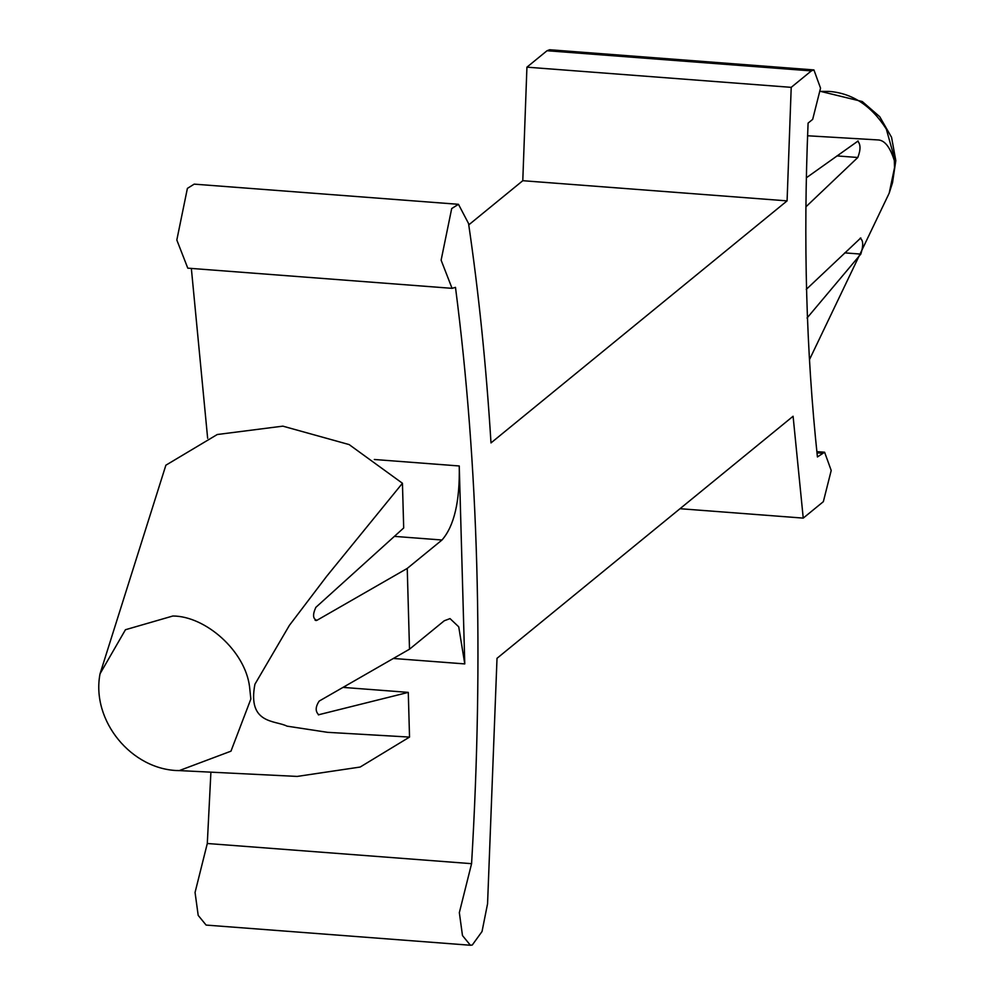 <?xml version="1.0" encoding="UTF-8"?>
<svg xmlns="http://www.w3.org/2000/svg" width="995" height="995" viewBox="0 0 995 995"><rect width="100%" height="100%" fill="white"/><g stroke="black" fill="none" stroke-linecap="round" stroke-linejoin="round"><path stroke-width="1.49" d="M809.457 359.668L889.207 193.129L894.53 167.657L894.343 160.618C890.027 146.937 884.518 140.034 877.789 139.922L807.579 135.768M177.185 770.491L297.169 776.423L360.153 767.045L409.53 737.084L327.529 732.332L286.958 726.139C275.515 720.193 247.183 724.435 254.919 684.249L289.396 625.37L326.733 576.229L402.44 483.259L349.133 444.578L282.816 426.146L217.258 434.517L165.879 465.2L100.047 673.777C90.943 720.529 131.576 770.229 179.212 770.615L230.977 751.163L250.852 699.037L249.571 686.836C245.218 650.867 205.443 616.054 172.869 616.004L125.457 629.723L100.047 673.777M806.348 177.782L858.113 140.979M857.665 141.079C860.737 144.312 860.774 149.797 857.802 157.496L805.913 206.823M806.248 289.408L860.812 237.929M860.066 238.265C863.299 240.069 863.548 245.342 860.824 254.098L807.044 318.014M680.008 508.706L803.239 518.109L823.35 501.667L831.211 470.461L824.606 452.228L817.417 456.954C806.261 352.242 803.164 240.964 808.089 123.106L812.679 119.363L820.539 88.157L813.922 69.924L811.323 70.906L791.212 87.349L787.082 200.878L522.785 180.704L468.757 224.87M813.922 69.924L549.638 49.75L547.039 50.733L811.323 70.906M547.039 50.733L526.927 67.162L791.212 87.349M844.705 252.867L860.824 254.098M470.399 945.25L206.114 925.076L198.192 915.388L195.057 892.453L207.296 843.499L471.58 863.672L459.342 912.626L462.476 935.561L470.399 945.25L472.264 945.026L482.028 931.531L487.562 903.758L497.015 658.304L793.09 416.258L803.239 518.109M526.927 67.162L522.785 180.704M394.381 536.38L441.991 540.011L407.241 568.419L409.505 649.188L319.208 701.065C315.328 706.898 315.204 711.5 318.823 714.858L318.587 714.858M343.001 687.396L408.286 692.383L318.363 714.82M408.286 692.383L409.53 737.084M402.44 483.259L403.696 527.959L315.813 607.385C312.492 614.736 312.878 619.039 316.957 620.295L315.962 620.557M407.241 568.419L316.957 620.295L315.042 620.159M345.601 687.595L345.551 685.928M471.58 863.672C483.819 657.173 478.458 465.075 455.486 287.368L452.053 288.339L441.121 260.168L451.693 208.564L458.471 204.311L468.558 223.527C478.744 292.891 486.232 366.023 490.995 442.912L787.082 200.878M207.296 843.499L210.903 772.182M207.644 438.26L191.351 268.426M393.348 658.466L464.777 663.914L459.255 465.971C459.939 501.356 454.193 526.032 441.991 540.011M458.471 204.311L194.187 184.137L187.396 188.391L176.824 239.994L187.769 268.152L452.053 288.339M409.505 649.188L444.243 620.78L450.026 618.604L458.732 626.825L464.777 663.914M892.527 182.67L895.413 161.7L886.334 129.114C871.57 105.893 852.603 93.331 829.42 91.428L820.552 91.378L862.255 101.527L879.729 116.689L891.557 137.31L895.811 160.618L892.527 182.67L889.207 193.129M894.53 167.657L894.343 160.618M816.982 452.824L822.007 453.21M836.932 155.904L857.802 157.496M374.319 459.491L459.255 465.971M824.606 452.228L816.858 451.643"/></g></svg>

